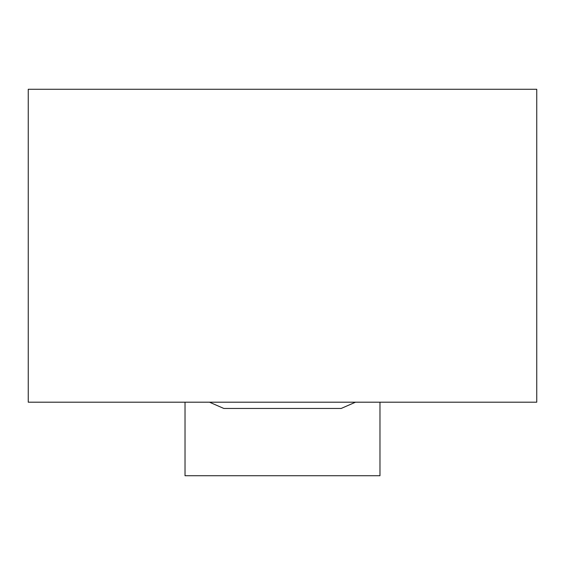 <?xml version="1.0" encoding="UTF-8"?>
<svg xmlns="http://www.w3.org/2000/svg" width="565" height="565" viewBox="0 0 565 565"><rect width="100%" height="100%" fill="white"/><g stroke="black" fill="none" stroke-linecap="round" stroke-linejoin="round"><path stroke-width="0.85" d="M379.977 402.195L379.977 475.73L185.023 475.73L185.023 402.195M28.25 402.195L536.75 402.195L536.75 89.27L28.25 89.27L28.25 402.195M355.512 402.195L341.175 408.453L223.825 408.453L209.488 402.195"/></g></svg>
